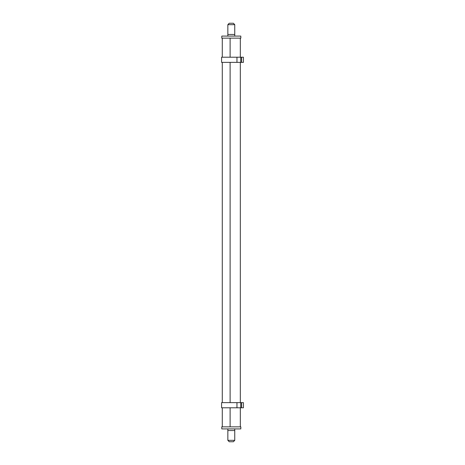 <?xml version="1.0" encoding="UTF-8"?>
<svg xmlns="http://www.w3.org/2000/svg" width="465" height="465" viewBox="0 0 465 465"><rect width="100%" height="100%" fill="white"/><g stroke="black" fill="none" stroke-linecap="round" stroke-linejoin="round"><path stroke-width="0.7" d="M230.117 38.142L230.117 57.212L230.117 38.142M230.117 62.368L230.117 402.632L230.117 62.368M230.117 407.788L230.117 426.858L230.117 407.788M240.841 426.858L221.77 426.858L221.805 428.916L240.8 428.916L240.841 426.858M234.755 428.916L234.755 430.544L227.85 430.544L227.85 440.332L234.755 440.332L234.755 430.544L227.85 430.544L227.85 428.916M227.85 440.332L229.228 441.75L233.378 441.75L234.755 440.332M236.958 402.632L236.958 407.788L221.584 407.788L221.584 402.632L240.736 402.632L240.736 407.788L236.958 407.788M240.736 402.632L243.416 402.632L243.416 407.788L240.736 407.788M227.85 36.084L227.85 34.457L234.755 34.457L227.85 34.457L227.85 24.668L234.755 24.668L234.755 36.084M234.755 24.668L233.378 23.25L229.228 23.25L227.85 24.668M221.77 38.142L240.841 38.142L240.8 36.084L221.805 36.084L221.77 38.142M236.958 57.212L236.958 62.368L221.584 62.368L221.584 57.212L240.736 57.212L240.736 62.368L236.958 62.368M240.736 57.212L243.416 57.212L243.416 62.368L240.736 62.368M241.608 402.632L241.608 407.788M241.608 57.212L241.608 62.368M222.282 426.858L222.282 407.788M222.282 402.632L222.282 62.368M222.282 57.212L222.282 38.142M240.324 38.142L240.324 57.212M240.324 62.368L240.324 402.632M240.324 407.788L240.324 426.858"/></g></svg>

